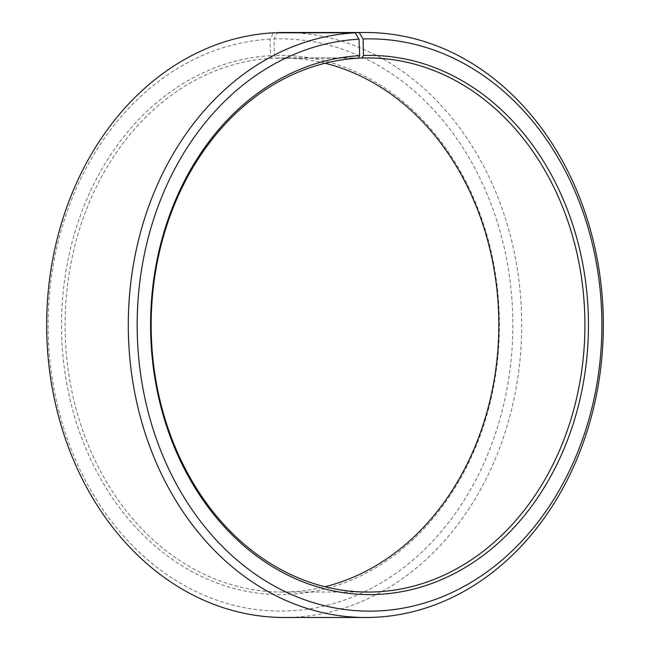 <?xml version="1.0" encoding="UTF-8"?>
<svg xmlns="http://www.w3.org/2000/svg" width="650" height="650" viewBox="0 0 650 650"><rect width="100%" height="100%" fill="white"/><g stroke="black" fill="none" stroke-linecap="round" stroke-linejoin="round"><path stroke-width="0.49" stroke-dasharray="3.25 2.44" d="M358.256 58.224L272.179 58.208A267.061 216.873 90 0 0 65.138 331.004A267.061 216.873 90 0 0 281.905 592.053A267.061 216.873 90 0 0 291.744 591.776A267.061 216.873 90 0 0 324.943 586.747M325.057 63.253A267.061 216.873 90 0 0 282.011 57.931A267.061 216.873 90 0 0 275.957 58.037L274.414 55.494L274.048 38.968L277.509 32.801M358.353 58.053L275.957 58.037M284.123 617.484A292.492 237.526 90 0 0 294.897 617.183A292.492 237.526 90 0 0 521.649 318.402A292.492 237.526 90 0 0 284.245 32.5M272.179 58.208L270.595 55.664L269.994 39.146L273.471 32.801M269.994 39.146A286.13 232.367 90 0 0 48.344 337.919A286.13 232.367 90 0 0 290.956 610.829A286.13 232.367 90 0 0 512.688 314.551A286.13 232.367 90 0 0 274.048 38.968M270.595 55.664A269.604 218.936 90 0 0 61.758 337.171A269.604 218.936 90 0 0 290.347 594.319A269.604 218.936 90 0 0 499.265 315.161A269.604 218.936 90 0 0 274.414 55.494M282.011 57.931L368.095 57.947M281.905 592.053L367.989 592.069"/><path stroke-width="0.97" d="M324.943 586.747A267.061 216.873 90 0 0 498.834 325.033A267.061 216.873 90 0 0 325.057 63.253M355.103 32.817A292.492 237.526 90 0 0 128.351 331.598A292.492 237.526 90 0 0 365.755 617.5L284.123 617.484A292.492 237.526 90 0 1 46.719 331.581A292.492 237.526 90 0 1 273.471 32.801L355.103 32.817L359.044 39.171L359.653 55.681L358.256 58.224A267.061 216.873 90 0 0 151.222 331.021A267.061 216.873 90 0 0 367.989 592.069A267.061 216.873 90 0 0 377.821 591.793A267.061 216.873 90 0 0 584.862 318.996A267.061 216.873 90 0 0 368.095 57.947A267.061 216.873 90 0 0 362.042 58.053L358.353 58.053M359.653 55.681A269.604 218.936 90 0 0 150.808 337.196A269.604 218.936 90 0 0 379.405 594.336A269.604 218.936 90 0 0 588.315 315.177A269.604 218.936 90 0 0 363.472 55.51L362.042 58.053M359.044 39.171A286.13 232.367 90 0 0 137.402 337.943A286.13 232.367 90 0 0 380.006 610.854A286.13 232.367 90 0 0 601.738 314.576A286.13 232.367 90 0 0 363.098 38.984L363.472 55.51M365.755 617.5A292.492 237.526 90 0 0 376.529 617.199A292.492 237.526 90 0 0 603.281 318.419A292.492 237.526 90 0 0 365.877 32.516A292.492 237.526 90 0 0 359.247 32.63L363.098 38.984M277.509 32.801L359.247 32.63M365.877 32.516L284.245 32.5A292.492 237.526 90 0 0 277.615 32.614"/></g></svg>
